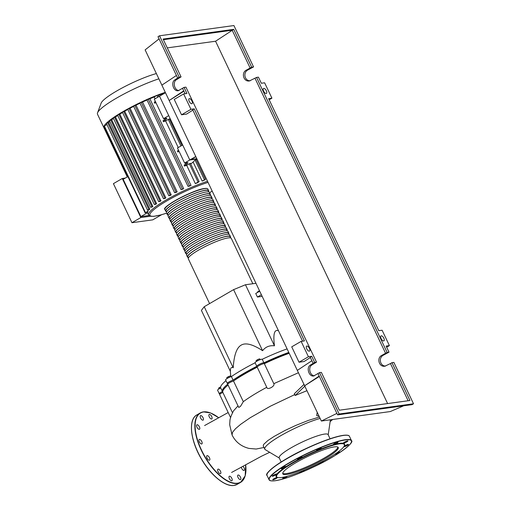 <?xml version="1.0" encoding="UTF-8"?>
<svg xmlns="http://www.w3.org/2000/svg" width="511" height="511" viewBox="0 0 511 511"><rect width="100%" height="100%" fill="white"/><g stroke="black" fill="none" stroke-linecap="round" stroke-linejoin="round"><path stroke-width="0.77" d="M252.836 283.733L231.304 238.388A23.793 3.871 154.6 0 0 198.511 250.147A23.793 3.871 154.6 0 0 188.316 258.802L209.587 303.598M166.318 211.548A23.793 3.871 -25.4 0 1 165.66 211.081A23.793 3.871 -25.4 0 1 175.854 202.433A23.793 3.871 -25.4 0 1 208.648 190.667A23.793 3.871 -25.4 0 1 208.59 191.478M208.827 191.97L208.29 190.839A23.397 3.807 154.6 0 0 176.04 202.407A23.397 3.807 154.6 0 0 166.018 210.915L166.554 212.046M230.467 236.625L229.624 234.856A23.793 3.871 154.6 0 0 196.831 246.615A23.793 3.871 154.6 0 0 186.636 255.27L187.473 257.033A23.793 3.871 -25.4 0 1 197.674 248.384A23.793 3.871 -25.4 0 1 230.467 236.625A23.793 3.871 -25.4 0 1 230.41 237.43M228.787 233.086L227.951 231.317A23.793 3.871 154.6 0 0 195.157 243.083A23.793 3.871 154.6 0 0 184.956 251.731L185.8 253.501A23.793 3.871 -25.4 0 1 195.994 244.846A23.793 3.871 -25.4 0 1 228.787 233.086A23.793 3.871 -25.4 0 1 228.73 233.891M227.108 229.554L226.271 227.785A23.793 3.871 154.6 0 0 193.477 239.544A23.793 3.871 154.6 0 0 183.283 248.199L184.12 249.962A23.793 3.871 -25.4 0 1 194.314 241.313A23.793 3.871 -25.4 0 1 227.108 229.554A23.793 3.871 -25.4 0 1 227.05 230.359M225.428 226.015L224.591 224.252A23.793 3.871 154.6 0 0 191.797 236.012A23.793 3.871 154.6 0 0 181.603 244.66L182.44 246.43A23.793 3.871 -25.4 0 1 192.634 237.781A23.793 3.871 -25.4 0 1 225.428 226.015A23.793 3.871 -25.4 0 1 225.377 226.82M223.754 222.483L222.911 220.714A23.793 3.871 154.6 0 0 190.118 232.473A23.793 3.871 154.6 0 0 179.923 241.128L180.76 242.897A23.793 3.871 -25.4 0 1 190.961 234.242A23.793 3.871 -25.4 0 1 223.754 222.483A23.793 3.871 -25.4 0 1 223.697 223.288M222.074 218.951L221.237 217.181A23.793 3.871 154.6 0 0 188.438 228.941A23.793 3.871 154.6 0 0 178.243 237.596L179.086 239.359A23.793 3.871 -25.4 0 1 189.281 230.71A23.793 3.871 -25.4 0 1 222.074 218.951A23.793 3.871 -25.4 0 1 222.017 219.756M220.394 215.412L219.558 213.643A23.793 3.871 154.6 0 0 186.764 225.408A23.793 3.871 154.6 0 0 176.563 234.057L177.406 235.827A23.793 3.871 -25.4 0 1 187.601 227.171A23.793 3.871 -25.4 0 1 220.394 215.412A23.793 3.871 -25.4 0 1 220.337 216.217M218.714 211.88L217.878 210.11A23.793 3.871 154.6 0 0 185.084 221.87A23.793 3.871 154.6 0 0 174.89 230.525L175.727 232.294A23.793 3.871 -25.4 0 1 185.921 223.639A23.793 3.871 -25.4 0 1 218.714 211.88A23.793 3.871 -25.4 0 1 218.663 212.685M217.041 208.341L216.198 206.578A23.793 3.871 154.6 0 0 183.404 218.338A23.793 3.871 154.6 0 0 173.21 226.986L174.047 228.756A23.793 3.871 -25.4 0 1 184.247 220.107A23.793 3.871 -25.4 0 1 217.041 208.341A23.793 3.871 -25.4 0 1 216.983 209.152M215.361 204.809L214.518 203.039A23.793 3.871 154.6 0 0 181.724 214.805A23.793 3.871 154.6 0 0 171.53 223.454L172.373 225.223A23.793 3.871 -25.4 0 1 182.568 216.568A23.793 3.871 -25.4 0 1 215.361 204.809A23.793 3.871 -25.4 0 1 215.303 205.614M213.681 201.277L212.844 199.507A23.793 3.871 154.6 0 0 180.051 211.267A23.793 3.871 154.6 0 0 169.85 219.922L170.693 221.685A23.793 3.871 -25.4 0 1 180.888 213.036A23.793 3.871 -25.4 0 1 213.681 201.277A23.793 3.871 -25.4 0 1 213.624 202.081M212.001 197.738L211.164 195.975A23.793 3.871 154.6 0 0 178.371 207.734A23.793 3.871 154.6 0 0 168.176 216.383L169.013 218.152A23.793 3.871 -25.4 0 1 179.208 209.497A23.793 3.871 -25.4 0 1 212.001 197.738A23.793 3.871 -25.4 0 1 211.944 198.543M210.328 194.206L209.484 192.436A23.793 3.871 154.6 0 0 176.691 204.196A23.793 3.871 154.6 0 0 166.497 212.851L167.333 214.62A23.793 3.871 -25.4 0 1 177.528 205.965A23.793 3.871 -25.4 0 1 210.328 194.206A23.793 3.871 -25.4 0 1 210.27 195.01M210.506 195.509L209.964 194.372A23.397 3.807 154.6 0 0 177.719 205.939A23.397 3.807 154.6 0 0 167.691 214.448L168.228 215.578M212.18 199.041L211.643 197.91A23.397 3.807 154.6 0 0 179.399 209.472A23.397 3.807 154.6 0 0 169.371 217.98L169.907 219.117M213.86 202.573L213.323 201.443A23.397 3.807 154.6 0 0 181.073 213.01A23.397 3.807 154.6 0 0 171.051 221.519L171.587 222.649M215.54 206.112L215.003 204.981A23.397 3.807 154.6 0 0 182.753 216.543A23.397 3.807 154.6 0 0 172.731 225.051L173.267 226.181M217.22 209.644L216.683 208.514A23.397 3.807 154.6 0 0 184.433 220.081A23.397 3.807 154.6 0 0 174.404 228.589L174.947 229.72M218.893 213.183L218.357 212.046A23.397 3.807 154.6 0 0 186.113 223.614A23.397 3.807 154.6 0 0 176.084 232.122L176.621 233.252M220.573 216.715L220.037 215.585A23.397 3.807 154.6 0 0 187.793 227.146A23.397 3.807 154.6 0 0 177.764 235.654L178.301 236.785M222.253 220.247L221.717 219.117A23.397 3.807 154.6 0 0 189.466 230.685A23.397 3.807 154.6 0 0 179.444 239.193L179.981 240.323M223.933 223.786L223.396 222.655A23.397 3.807 154.6 0 0 191.146 234.217A23.397 3.807 154.6 0 0 181.118 242.725L181.66 243.856M225.607 227.318L225.07 226.188A23.397 3.807 154.6 0 0 192.826 237.749A23.397 3.807 154.6 0 0 182.797 246.257L183.334 247.394M227.286 230.857L226.75 229.72A23.397 3.807 154.6 0 0 194.506 241.288A23.397 3.807 154.6 0 0 184.477 249.796L185.014 250.927M228.966 234.389L228.43 233.259A23.397 3.807 154.6 0 0 196.179 244.82A23.397 3.807 154.6 0 0 186.157 253.328L186.694 254.459M230.646 237.922L230.11 236.791A23.397 3.807 154.6 0 0 197.859 248.359A23.397 3.807 154.6 0 0 187.837 256.867L188.374 257.998M188.137 257.499A23.793 3.871 -25.4 0 1 187.473 257.033M186.458 253.967A23.793 3.871 -25.4 0 1 185.8 253.501M184.778 250.428A23.793 3.871 -25.4 0 1 184.12 249.962M183.104 246.896A23.793 3.871 -25.4 0 1 182.44 246.43M181.424 243.364A23.793 3.871 -25.4 0 1 180.76 242.897M179.744 239.825A23.793 3.871 -25.4 0 1 179.086 239.359M178.064 236.293A23.793 3.871 -25.4 0 1 177.406 235.827M176.384 232.754A23.793 3.871 -25.4 0 1 175.727 232.294M174.711 229.222A23.793 3.871 -25.4 0 1 174.047 228.756M173.031 225.69A23.793 3.871 -25.4 0 1 172.373 225.223M171.351 222.151A23.793 3.871 -25.4 0 1 170.693 221.685M169.671 218.619A23.793 3.871 -25.4 0 1 169.013 218.152M167.998 215.086A23.793 3.871 -25.4 0 1 167.333 214.62M127.891 176.57L123.177 179.31L140.883 216.6L149.027 215.482M125.297 178.077L122.289 178.492L140.832 217.552L150.496 216.223M122.289 178.492L113.416 183.653L131.959 222.713L152.77 219.851L161.61 214.709M140.832 217.552L131.959 222.713M147.27 211.924L147.628 212.685L140.883 216.6M103.912 127.737A43.825 7.128 -25.4 0 1 103.905 127.724L104.487 127.284M202.152 181.066L205.499 179.361L203.576 180.568A40.848 6.643 154.6 0 0 202.152 181.066L193.101 162.006M161.342 95.129L161.01 94.42L163.258 93.111L164.357 92.715L164.599 93.238M158.199 95.442A40.848 6.643 -25.4 0 1 161.01 94.42M170.361 119.044A40.848 6.643 154.6 0 0 169.55 119.344M197.01 159.151L194.736 160.473L191.727 163.29A40.848 6.643 154.6 0 0 190.616 163.705M195.362 183.628L198.057 182.063L199.149 181.667L197.15 182.925A40.848 6.643 154.6 0 0 195.362 183.628L186.636 165.245A40.848 6.643 154.6 0 0 184.541 166.094L184.12 165.213L186.77 162.728M185.851 163.59L185.525 162.9M179.099 151.435A40.848 6.643 154.6 0 0 177.822 151.959L177.406 151.071L178.46 150.087M178.237 147.558L165.57 120.883A40.848 6.643 154.6 0 0 163.475 121.733L163.054 120.852L165.711 118.367M164.785 119.229L164.459 118.539M155.938 102.654A40.848 6.643 154.6 0 0 154.661 103.177L154.245 102.296L155.299 101.306M155.076 98.776L154.22 96.981L156.909 95.416L158.008 95.02L158.768 96.63M146.996 99.709L149.87 98.77A40.848 6.643 -25.4 0 1 154.22 96.981M149.87 98.77L191.018 185.416A40.848 6.643 154.6 0 0 189.159 186.215L188.029 186.343L146.887 99.696M139.937 102.935L142.543 102.034A40.848 6.643 -25.4 0 1 147.034 100.003M142.543 102.034L183.692 188.68A40.848 6.643 154.6 0 0 182.05 189.447L180.971 189.562L139.829 102.915M133.569 106.064L136.015 105.183A40.848 6.643 -25.4 0 1 139.982 103.241M136.015 105.183L177.157 191.829A40.848 6.643 154.6 0 0 175.675 192.577L174.609 192.692L133.467 106.045M127.756 109.111L130.094 108.249A40.848 6.643 -25.4 0 1 133.626 106.39M130.094 108.249L171.236 194.895A40.848 6.643 154.6 0 0 169.895 195.624L168.796 195.745L127.654 109.099M122.448 112.094L124.71 111.238A40.848 6.643 -25.4 0 1 127.833 109.475M124.71 111.238L165.851 197.885A40.848 6.643 154.6 0 0 164.631 198.6L163.488 198.722L165.851 197.885M117.613 115.013L119.83 114.164A40.848 6.643 -25.4 0 1 122.544 112.509M119.83 114.164L160.971 200.81A40.848 6.643 154.6 0 0 159.873 201.506L158.653 201.641L160.971 200.81M113.282 117.856L115.473 117.013A40.848 6.643 -25.4 0 1 117.747 115.492M115.473 117.013L156.615 203.659A40.848 6.643 154.6 0 0 155.644 204.336L154.316 204.489L156.615 203.659M109.501 120.628L111.698 119.785A40.848 6.643 -25.4 0 1 113.461 118.443M111.698 119.785L152.84 206.431A40.848 6.643 154.6 0 0 152.029 207.083L150.541 207.262L152.84 206.431M106.416 123.304L108.664 122.455A40.848 6.643 -25.4 0 1 109.769 121.401M108.664 122.455L149.806 209.101A40.848 6.643 154.6 0 0 149.212 209.727L147.455 209.938L149.806 209.101M147.647 209.938L148.177 211.062A40.848 6.643 154.6 0 0 147.903 211.56L145.15 212.915L104.008 126.243A43.825 7.128 -25.4 0 1 106.358 123.208A43.825 7.128 -25.4 0 1 109.501 120.481A43.825 7.128 -25.4 0 1 113.346 117.664A43.825 7.128 -25.4 0 1 117.76 114.758A43.825 7.128 -25.4 0 1 122.685 111.788A43.825 7.128 -25.4 0 1 128.095 108.754A43.825 7.128 -25.4 0 1 134.01 105.649A43.825 7.128 -25.4 0 1 140.493 102.462A43.825 7.128 -25.4 0 1 147.679 99.179A43.825 7.128 -25.4 0 1 157.541 95.116A43.825 7.128 -25.4 0 1 164.012 92.766A43.825 7.128 -25.4 0 1 165.283 92.338M147.628 212.685A40.848 6.643 154.6 0 0 147.736 213.093L148.573 214.863A40.848 6.643 -25.4 0 1 166.075 200.012A40.848 6.643 -25.4 0 1 207.536 181.316M165.475 92.727L154.309 99.223L163.539 118.661L166.343 118.277A3.967 0.645 154.6 0 1 166.867 118.354A3.967 0.645 154.6 0 1 166.599 118.801L163.475 121.733M163.539 118.661L168.739 115.639L159.509 96.196L189.805 160L182.67 144.977L177.47 147.998L184.605 163.022L187.409 162.639L187.665 163.162A3.967 0.645 154.6 0 0 187.927 162.715A3.967 0.645 154.6 0 0 187.409 162.639M181.929 145.405L169.358 118.929L165.57 120.883M154.661 103.177L155.714 102.187M177.822 151.959L178.882 150.969M187.665 163.162L184.541 166.094M199.149 181.667L190.418 163.29L186.636 165.245M195.77 156.532L184.605 163.022M189.805 160L196.946 159.017L189.805 160M171.236 194.895L168.796 195.745M191.018 185.416L188.029 186.343M177.157 191.829L174.609 192.692M183.692 188.68L180.971 189.562M127.335 177.068L103.899 127.718A43.825 7.128 -25.4 0 1 103.899 127.718A43.825 7.128 -25.4 0 1 104.008 126.243L106.888 124.505M148.177 211.062L145.15 212.915M103.905 127.724L97.486 114.202A43.825 7.128 -25.4 0 1 97.524 112.886A43.825 7.128 -25.4 0 1 158.864 78.815M97.524 112.886L101.159 103.101A36.236 5.896 -25.4 0 1 122.193 87.93A36.236 5.896 -25.4 0 1 156.372 73.565M196.799 158.697L191.044 159.489L195.847 156.698M281.171 461.982L279.204 457.843A27.064 4.401 -25.4 0 1 296.073 445.094A27.064 4.401 -25.4 0 1 324.542 434.088A27.064 4.401 -25.4 0 1 328.107 434.625L330.068 438.764M289.117 353.12A45.952 7.473 154.6 0 0 263.587 363.691M257.365 366.764A45.952 7.473 154.6 0 0 233.45 381.008M278.444 330.655L276.796 330.451C273.992 330.764 273.213 335.88 274.458 345.806C269.469 345.257 265.509 346.886 262.59 350.699C252.798 344.299 245.67 342.44 241.198 345.123C236.67 347.672 234.006 355.222 233.214 367.779C231.24 366.815 230.295 368.035 230.391 371.427L201.398 310.369L204.221 306.721L233.214 367.779M317.21 412.281L316.686 415.59L319.075 416.21M306.945 390.679L295.179 395.488L304.958 386.048M295.179 395.488L294.342 393.719L304.122 384.285M289.2 353.299A49.918 8.119 154.6 0 0 264.334 363.704L273.807 383.659C275.486 386.163 267.004 390.621 266.787 387.287C257.435 392.288 249.611 397.079 243.319 401.665L240.521 406.334L238.771 407.471L227.702 384.272A3.967 0.645 154.6 0 1 229.592 382.72A3.967 0.645 154.6 0 1 233.508 380.989L243.319 401.665M298.43 372.736L273.807 383.659M237.979 405.919L233.527 410.85M262.175 296.38L257.416 297.038L255.736 293.499L259.709 291.193M257.416 297.038L261.389 294.726M255.96 283.305L245.465 284.748L274.458 345.806M245.465 284.748L233.597 289.641L262.59 350.699M233.597 289.641L204.221 306.721M259.952 359.757L259.518 358.843L257.499 359.68L256.075 360.632L256.471 361.456M257.959 360.638L257.499 359.68M260.406 359.584L259.518 358.843M229.011 377.52L228.558 376.556L226.788 377.584L227.108 378.523M227.21 378.466L226.788 377.584M230.787 376.779L230.378 375.917L228.558 376.556M219.526 388.628L219.085 387.708L218.606 388.328L218.919 388.986M220.65 386.897L219.085 387.708M220.72 393.591A3.967 0.645 -25.4 0 1 219.264 393.745A3.967 0.645 -25.4 0 1 222.419 391.535A49.918 8.119 -25.4 0 1 222.413 391.515A49.918 8.119 -25.4 0 1 227.714 384.125M228.736 383.237A3.967 0.645 -25.4 0 1 227.28 383.384A3.967 0.645 -25.4 0 1 229.171 381.838A3.967 0.645 -25.4 0 1 233.086 380.107A49.918 8.119 -25.4 0 1 256.822 366.304A3.967 0.645 -25.4 0 1 256.765 366.246A3.967 0.645 -25.4 0 1 259.997 363.998A3.967 0.645 -25.4 0 1 263.912 362.816A49.918 8.119 -25.4 0 1 288.779 352.418M222.406 391.496L220.739 387.996A3.967 0.645 154.6 0 0 217.584 390.212L219.264 393.745M287.105 348.885A49.918 8.119 154.6 0 0 262.239 359.284A3.967 0.645 154.6 0 0 258.317 360.459A3.967 0.645 154.6 0 0 255.085 362.708L256.765 366.246M263.912 362.816L262.239 359.284M255.117 362.784A49.918 8.119 154.6 0 0 231.406 376.569A3.967 0.645 154.6 0 0 227.491 378.3A3.967 0.645 154.6 0 0 225.607 379.852L227.28 383.384M233.086 380.107L231.406 376.569M225.977 380.644A49.918 8.119 154.6 0 0 220.733 387.983A49.918 8.119 154.6 0 0 220.739 387.996M222.841 392.416L232.492 412.741L222.834 392.397A49.918 8.119 154.6 0 0 222.841 392.416A3.967 0.645 154.6 0 0 219.685 394.626L230.608 417.634M264.334 363.704A3.967 0.645 154.6 0 0 260.412 364.88A3.967 0.645 154.6 0 0 257.186 367.128L266.863 387.517M233.54 410.825C231.093 415.647 229.886 419.039 229.912 421.019L229.688 424.743L232.058 434.97C235.475 441.938 241.115 446.416 248.985 448.415L256.177 449.035L263.963 447.476M228.078 385.058A49.918 8.119 154.6 0 0 222.834 392.397M257.218 367.198A49.918 8.119 154.6 0 0 233.508 380.989M279.306 458.06L265.228 449.648A36.39 5.921 -25.4 0 1 264.762 449.156A36.39 5.921 -25.4 0 1 283.343 434.235A36.39 5.921 -25.4 0 1 320.129 418.439M319.458 417.027L308.58 420.336L295.754 425.439L285.093 430.434L274.305 436.317L267.86 440.552L263.657 444.41L263.235 445.937L264.762 449.156M259.454 290.65L257.493 291.979L257.685 292.369M325.098 458.674A30.705 4.995 -25.4 0 1 282.781 473.85A30.705 4.995 -25.4 0 1 295.933 462.685A30.705 4.995 -25.4 0 1 338.25 447.508A30.705 4.995 -25.4 0 1 325.098 458.674M337.912 447.131A30.705 4.995 -25.4 0 1 324.677 457.792A30.705 4.995 -25.4 0 1 282.704 473.346M277.556 477.446L277.039 477.268A37.871 6.158 -25.4 0 1 292.362 462.8A37.871 6.158 -25.4 0 1 328.394 446.25A37.871 6.158 -25.4 0 1 344.529 445.222L344.337 445.733A37.475 6.094 -25.4 0 1 328.311 458.233A37.475 6.094 -25.4 0 1 277.556 477.446A37.475 6.094 -25.4 0 1 292.72 463.126A37.475 6.094 -25.4 0 1 328.375 446.755A37.475 6.094 -25.4 0 1 344.337 445.733M337.349 452.471A2.581 0.422 -25.4 0 1 339.1 451.884A2.581 0.422 -25.4 0 1 339.438 451.935A2.581 0.422 -25.4 0 1 337.835 453.148A2.581 0.422 -25.4 0 1 335.12 454.202A2.581 0.422 -25.4 0 1 334.846 454.196M322.716 461.35A2.581 0.422 -25.4 0 1 323.201 461.376A2.581 0.422 -25.4 0 1 323.208 461.401A2.581 0.422 -25.4 0 1 320.997 462.889A2.581 0.422 -25.4 0 1 318.545 463.592A2.581 0.422 -25.4 0 1 318.538 463.566A2.581 0.422 -25.4 0 1 318.545 463.528M304.134 470.222A2.581 0.422 -25.4 0 1 304.147 470.241A2.581 0.422 -25.4 0 1 303.873 470.625A2.581 0.422 -25.4 0 1 301.33 472.023A2.581 0.422 -25.4 0 1 299.491 472.451A2.581 0.422 -25.4 0 1 299.765 472.068A2.581 0.422 -25.4 0 1 299.938 471.934M287.367 476.239A2.581 0.422 -25.4 0 1 286.269 477.089A2.581 0.422 -25.4 0 1 282.717 478.366A2.581 0.422 -25.4 0 1 283.822 477.427A2.581 0.422 -25.4 0 1 284.876 476.872M275.122 479.063A2.581 0.422 -25.4 0 1 272.727 479.74A2.581 0.422 -25.4 0 1 274.988 478.2A2.581 0.422 -25.4 0 1 277.384 477.523A2.581 0.422 -25.4 0 1 275.122 479.063M273.411 476.022A2.581 0.422 -25.4 0 1 272.191 476.207A2.581 0.422 -25.4 0 1 273.244 475.3A2.581 0.422 -25.4 0 1 275.633 474.182A2.581 0.422 -25.4 0 1 276.847 473.997A2.581 0.422 -25.4 0 1 275.793 474.904A2.581 0.422 -25.4 0 1 273.411 476.022M281.593 468.766A2.581 0.422 -25.4 0 1 281.254 468.721A2.581 0.422 -25.4 0 1 282.864 467.501A2.581 0.422 -25.4 0 1 285.572 466.454A2.581 0.422 -25.4 0 1 285.911 466.505A2.581 0.422 -25.4 0 1 284.308 467.718A2.581 0.422 -25.4 0 1 281.593 468.766M297.485 459.255A2.581 0.422 -25.4 0 1 299.702 457.767A2.581 0.422 -25.4 0 1 302.148 457.064A2.581 0.422 -25.4 0 1 302.154 457.083A2.581 0.422 -25.4 0 1 299.944 458.578A2.581 0.422 -25.4 0 1 297.491 459.274A2.581 0.422 -25.4 0 1 297.485 459.255M316.826 450.031A2.581 0.422 -25.4 0 1 319.362 448.632A2.581 0.422 -25.4 0 1 321.208 448.204A2.581 0.422 -25.4 0 1 320.934 448.581A2.581 0.422 -25.4 0 1 318.391 449.987A2.581 0.422 -25.4 0 1 316.552 450.415A2.581 0.422 -25.4 0 1 316.826 450.031M334.424 443.567A2.581 0.422 -25.4 0 1 337.975 442.29A2.581 0.422 -25.4 0 1 336.87 443.229A2.581 0.422 -25.4 0 1 333.319 444.506A2.581 0.422 -25.4 0 1 334.424 443.567M345.577 441.593A2.581 0.422 -25.4 0 1 347.972 440.916A2.581 0.422 -25.4 0 1 345.704 442.456A2.581 0.422 -25.4 0 1 343.315 443.126A2.581 0.422 -25.4 0 1 345.577 441.593M344.037 446.352A2.581 0.422 -25.4 0 1 347.288 444.634A2.581 0.422 -25.4 0 1 348.502 444.449A2.581 0.422 -25.4 0 1 347.448 445.356A2.581 0.422 -25.4 0 1 345.066 446.473A2.581 0.422 -25.4 0 1 343.846 446.659A2.581 0.422 -25.4 0 1 343.846 446.652M209.255 416.867A2.581 1.163 -120.2 0 1 209.178 414.472A2.581 1.163 -120.2 0 1 211.701 416.529A2.581 1.163 -120.2 0 1 211.771 418.924A2.581 1.163 -120.2 0 1 209.255 416.867M201.308 419.18A2.581 1.163 -120.2 0 1 200.529 415.66A2.581 1.163 -120.2 0 1 202.337 416.593A2.581 1.163 -120.2 0 1 203.123 420.119A2.581 1.163 -120.2 0 1 201.308 419.18M198.524 429.112A2.581 1.163 -120.2 0 1 196.799 426.813A2.581 1.163 -120.2 0 1 196.895 424.807A2.581 1.163 -120.2 0 1 197.853 424.96A2.581 1.163 -120.2 0 1 199.577 427.26A2.581 1.163 -120.2 0 1 199.482 429.266A2.581 1.163 -120.2 0 1 198.524 429.112M201.634 443.995A2.581 1.163 -120.2 0 1 199.424 442.072A2.581 1.163 -120.2 0 1 199.245 439.466A2.581 1.163 -120.2 0 1 199.45 439.396A2.581 1.163 -120.2 0 1 201.66 441.319A2.581 1.163 -120.2 0 1 201.839 443.925A2.581 1.163 -120.2 0 1 201.634 443.995M209.81 459.843A2.581 1.163 -120.2 0 1 209.548 460.162A2.581 1.163 -120.2 0 1 207.479 458.884A2.581 1.163 -120.2 0 1 206.693 456.029A2.581 1.163 -120.2 0 1 206.955 455.703A2.581 1.163 -120.2 0 1 209.025 456.981A2.581 1.163 -120.2 0 1 209.81 459.843M220.861 472.407A2.581 1.163 -120.2 0 1 220.548 473.633A2.581 1.163 -120.2 0 1 218.887 472.867A2.581 1.163 -120.2 0 1 217.648 470.401A2.581 1.163 -120.2 0 1 217.961 469.175A2.581 1.163 -120.2 0 1 219.621 469.941A2.581 1.163 -120.2 0 1 220.861 472.407M231.828 478.322A2.581 1.163 -120.2 0 1 231.898 480.717A2.581 1.163 -120.2 0 1 229.375 478.66A2.581 1.163 -120.2 0 1 229.305 476.265A2.581 1.163 -120.2 0 1 231.828 478.322M239.768 476.009A2.581 1.163 -120.2 0 1 240.547 479.529A2.581 1.163 -120.2 0 1 238.739 478.596A2.581 1.163 -120.2 0 1 237.96 475.07A2.581 1.163 -120.2 0 1 239.768 476.009M242.846 466.288A2.581 1.163 -120.2 0 1 244.354 468.574A2.581 1.163 -120.2 0 1 244.188 470.382A2.581 1.163 -120.2 0 1 243.223 470.229A2.581 1.163 -120.2 0 1 241.281 467.143M309.296 351.172A2.874 1.297 -120.2 0 1 306.83 349.026A2.874 1.297 -120.2 0 1 306.632 346.119A2.874 1.297 -120.2 0 1 306.862 346.043A2.874 1.297 -120.2 0 1 309.327 348.183A2.874 1.297 -120.2 0 1 309.525 351.095A2.874 1.297 -120.2 0 1 309.296 351.172M189.37 98.61A2.874 1.297 -120.2 0 1 191.836 100.75A2.874 1.297 -120.2 0 1 192.034 103.656A2.874 1.297 -120.2 0 1 191.804 103.739A2.874 1.297 -120.2 0 1 189.338 101.593A2.874 1.297 -120.2 0 1 189.14 98.687A2.874 1.297 -120.2 0 1 189.37 98.61M383.678 340.939A2.874 1.297 -120.2 0 1 381.219 338.799A2.874 1.297 -120.2 0 1 381.021 335.893A2.874 1.297 -120.2 0 1 381.244 335.816A2.874 1.297 -120.2 0 1 383.71 337.956A2.874 1.297 -120.2 0 1 383.908 340.863A2.874 1.297 -120.2 0 1 383.678 340.939M263.759 88.377A2.874 1.297 -120.2 0 1 266.225 90.524A2.874 1.297 -120.2 0 1 266.416 93.43A2.874 1.297 -120.2 0 1 266.193 93.507A2.874 1.297 -120.2 0 1 263.727 91.367A2.874 1.297 -120.2 0 1 263.529 88.46A2.874 1.297 -120.2 0 1 263.759 88.377M386.661 347.212L389.408 345.608L382.107 330.234L378.811 330.687L268.626 98.629L271.922 98.176L264.621 82.801L261.325 83.255L258.425 77.155L256.548 77.417L249.413 80.949C243.587 82.047 240.943 72.69 246.347 70.109L251.68 67.165L253.558 66.909L248.046 69.873C242.789 72.3 244.501 81 250.192 80.783M163.405 39.692L232.186 30.232L250.147 68.052M253.558 66.909L233.923 25.55L159.541 35.783L179.176 77.135L181.06 76.88L163.098 39.06L233.719 29.344L215.565 41.231L387.613 403.569M391.994 362.669L409.956 400.496L339.336 410.205L321.374 372.385L319.49 372.64L339.132 413.999L413.514 403.767L393.879 362.414L391.994 362.669L390.461 363.564L408.123 400.745M390.461 363.564L384.86 366.202C379.034 367.307 376.39 357.949 381.8 355.362L387.127 352.418L389.012 352.162L386.112 346.062L389.408 345.608M255.015 78.304L385.594 353.312M256.548 77.417L387.127 352.418M233.719 29.344L251.68 67.165M159.541 35.783L158.008 36.671L177.643 78.03L179.176 77.135M389.012 352.162L383.493 355.126C378.236 357.553 379.954 366.253 385.645 366.036M413.514 403.767L411.987 404.661L337.599 414.887L319.177 376.096L304.62 385.773L161.872 85.145L176.429 75.462M319.349 376.454L304.62 385.773L321.362 421.032L390.289 411.553L403.728 405.791M181.06 76.88L176.442 79.722C172.424 81.945 174.404 90.409 178.971 90.543M319.49 372.64L313.652 376C309.021 376.933 306.038 367.62 310.196 365.212L314.623 362.395L316.507 362.133L185.927 87.132L184.043 87.387L178.198 90.741C173.574 91.68 170.591 82.367 174.749 79.952L177.643 78.03M182.51 88.275L183.73 90.843L169.173 100.52L183.903 91.201M316.507 362.133L311.889 364.975C307.871 367.198 309.851 375.668 314.418 375.796M183.73 90.843L185.103 93.737M161.872 85.145L145.124 49.88L159.062 38.887M310.369 357.54L304.077 361.526L299.024 362.222L308.433 356.748L311.729 356.295L310.196 357.183L313.096 363.283M311.876 360.721L297.319 370.398M317.963 373.535L319.177 376.096M311.729 356.295L314.623 362.395M321.362 421.032L336.89 413.393M192.877 110.108L186.585 114.094L181.533 114.79L174.232 99.409L183.641 93.941L186.937 93.487L184.043 87.387M271.922 98.176L269.169 99.779M183.641 93.941L190.942 109.316L194.237 108.862L192.711 109.75L302.595 341.169M190.942 109.316L181.533 114.79M194.237 108.862L304.428 340.92L301.132 341.374L291.724 346.841L299.024 362.222M308.433 356.748L301.132 341.374M339.132 413.999L337.599 414.887M167.289 47.874L215.565 41.231M164.976 208.648A23.595 3.839 -25.4 0 1 181.143 197.374A23.595 3.839 -25.4 0 1 204.521 188.521M207.894 189.076C207.587 188.431 206.482 188.233 204.579 188.502C193.656 189.472 160.601 207.389 164.9 209.491A23.793 3.871 -25.4 0 1 175.094 200.842A23.793 3.871 -25.4 0 1 204.758 188.61A23.793 3.871 -25.4 0 1 207.894 189.076L208.648 190.667M166.631 213.132A39.858 6.483 -25.4 0 1 155.14 216.108A39.858 6.483 -25.4 0 1 166.969 200.829A39.858 6.483 -25.4 0 1 208.047 182.395M212.161 191.063A39.858 6.483 -25.4 0 1 209.619 192.717M104.238 127.431L127.641 176.717M166.35 118.277L166.599 118.801M168.26 119.319L180.926 145.993M156.909 95.416L157.765 97.211M189.326 163.68L198.057 182.063M128.983 108.402L170.125 195.049M148.216 99L189.357 185.646M134.795 105.349L175.937 191.995M141.157 102.226L182.299 188.866M123.668 111.385L164.81 198.032M118.839 114.298L159.981 200.944M107.642 122.595L148.784 209.242M114.502 117.147L155.644 203.793M110.727 119.919L151.869 206.565M163.258 93.111L163.597 93.82M195.138 160.243L204.406 179.757M104.346 125.981L145.488 212.627M232.058 434.97L232.486 432.37L235.43 428.78L240.719 424.283L250.281 417.691L270.562 406.104L294.77 394.594M267.144 473.972A45.409 7.384 -25.4 0 1 298.462 452.267A45.409 7.384 -25.4 0 1 343.207 435.359M349.447 436.349C349.115 435.225 347.052 434.887 343.264 435.34C334.168 436.822 321.464 441.37 305.15 448.984C281.337 459.881 263.478 473.697 267.049 475.473A45.607 7.416 -25.4 0 1 286.594 458.891A45.607 7.416 -25.4 0 1 343.443 435.449A45.607 7.416 -25.4 0 1 349.447 436.349L351.459 440.591A45.607 7.416 -25.4 0 0 345.455 439.69A45.607 7.416 -25.4 0 0 288.606 463.132A45.607 7.416 -25.4 0 0 269.067 479.714C269.418 480.838 271.475 481.177 275.25 480.723C284.346 479.241 297.051 474.693 313.364 467.073C337.177 456.182 355.036 442.366 351.459 440.591M275.308 480.704A45.409 7.384 -25.4 0 1 288.785 463.292A45.409 7.384 -25.4 0 1 345.385 439.952A45.409 7.384 -25.4 0 1 331.907 457.364A45.409 7.384 -25.4 0 1 275.308 480.704M218.702 417.774A39.954 18.013 59.8 0 0 203.627 411.981A39.954 18.013 59.8 0 0 201.564 450.204A39.954 18.013 59.8 0 0 237.449 483.208A39.954 18.013 59.8 0 0 245.657 464.748M210.973 413.169A40.152 18.102 59.8 0 0 203.391 411.892A40.152 18.102 59.8 0 0 200.203 412.971A40.152 18.102 59.8 0 0 201.321 450.306A40.152 18.102 59.8 0 0 237.379 483.47A40.152 18.102 59.8 0 0 240.572 482.397A40.152 18.102 59.8 0 0 245.727 472.937M237.206 484.351L233.955 485.45C225.089 486.983 210.666 475.173 201.353 458.935C190.335 440.514 188.042 419.454 196.837 414.926A40.152 18.102 59.8 0 0 197.955 452.261A40.152 18.102 59.8 0 0 234.012 485.431A40.152 18.102 59.8 0 0 237.206 484.351L240.572 482.397L245.191 475.856L245.689 464.729M191.682 424.386A39.954 18.013 59.8 0 0 226.437 484.153M248.046 69.873L246.347 70.109M383.493 355.126L381.8 355.362M174.749 79.952L176.442 79.722M310.196 365.212L311.889 364.975M165.66 211.081L164.9 209.491M209.625 192.736L212.174 191.082M122.34 112.081L163.488 198.722M117.511 114.994L158.653 201.641M106.314 123.292L147.455 209.938M113.174 117.843L154.316 204.489M109.399 120.615L150.541 207.262M196.141 159.662L205.499 179.361M166.637 213.151L160.646 214.971L153.849 216.325L151.032 216.325L148.573 214.863M328.209 434.835L330.413 419.787M230.333 371.312L230.825 376.767M222.413 391.515L220.733 387.983M204.598 425.554L228.181 412.524M231.585 472.477L261.606 456.163L269.68 452.305M330.151 421.601L332.674 419.48M269.067 479.714L267.049 475.473M218.734 417.755L210.583 412.952L203.448 411.872L200.203 412.971L196.837 414.926"/></g></svg>
